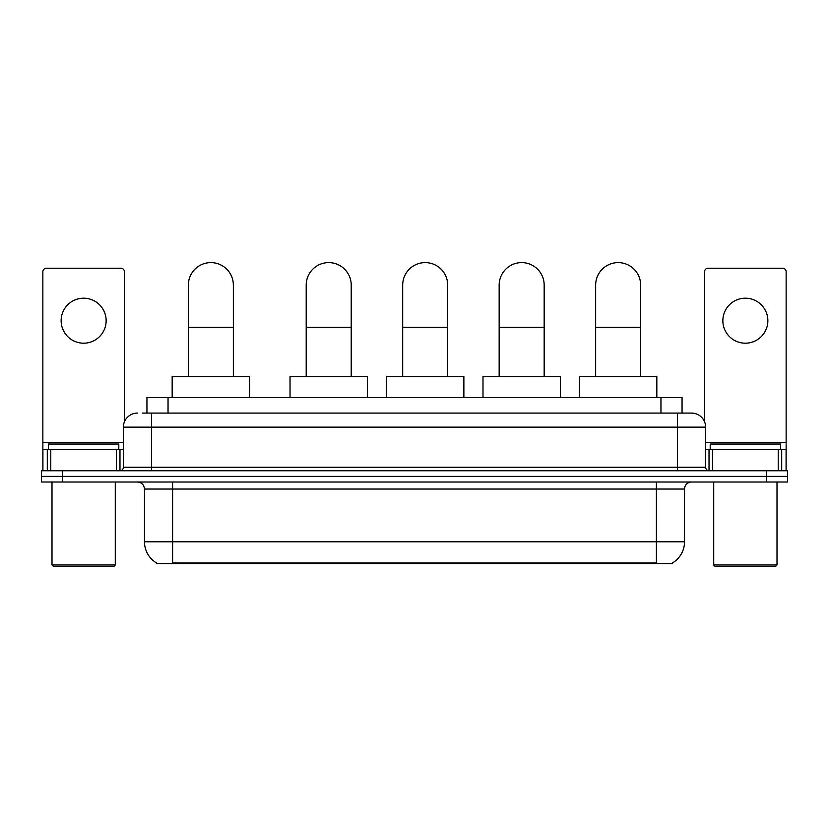 <?xml version="1.0" encoding="UTF-8"?>
<svg xmlns="http://www.w3.org/2000/svg" width="829" height="829" viewBox="0 0 829 829"><rect width="100%" height="100%" fill="white"/><g stroke="black" fill="none" stroke-linecap="round" stroke-linejoin="round"><path stroke-width="1.24" d="M142.36 413.091L151.5 413.091L142.36 413.091L146.94 413.091L146.94 397.619L682.06 397.619L682.06 413.091M672.578 562.891L672.578 563.575L156.422 563.575L156.422 562.891M156.629 563.015A24.611 24.611 0 0 1 144.474 541.783L172.598 541.783L172.598 563.015L656.402 563.015L656.402 541.783L684.526 541.783L684.526 489.037A7.036 7.036 0 0 1 691.562 482.012M144.474 541.783L144.474 489.037C144.049 484.768 141.707 482.426 137.438 482.012M672.371 563.015A24.611 24.611 0 0 0 684.526 541.783M62.548 470.758L787.55 470.758L787.55 476.385L41.45 476.385L41.45 482.012L62.548 482.012L62.548 476.385L41.45 476.385L41.45 470.758L62.548 470.758L62.548 476.385L787.55 476.385L787.55 482.012L62.548 482.012M137.438 413.091A14.062 14.062 0 0 0 123.376 427.153L123.376 467.245A3.513 3.513 0 0 1 119.853 470.758M691.562 413.091L677.5 413.091L691.562 413.091A14.062 14.062 0 0 1 705.624 427.153L705.624 467.245C705.831 469.38 707.002 470.551 709.147 470.758M705.624 427.153L151.5 427.153L151.5 413.091L677.5 413.091L677.5 467.245L705.624 467.245M83.646 298.191A22.507 22.507 0 0 0 61.139 320.688A22.507 22.507 0 0 0 83.646 343.196A22.507 22.507 0 0 0 106.143 320.688A22.507 22.507 0 0 0 83.646 298.191M116.516 470.758L116.516 449.66L50.766 449.66L50.766 470.758M124.433 421.816L124.433 271.746A3.513 3.513 0 0 0 120.91 268.233L46.372 268.233A3.513 3.513 0 0 0 42.859 271.746L42.859 449.66L50.766 449.66M116.516 449.66L123.376 449.66M42.859 470.758L42.859 449.66M113.884 566.394L53.408 566.394L51.999 564.984L115.283 564.984L113.884 566.394M51.999 482.012L51.999 564.984M115.283 482.012L115.283 564.984M118.806 449.66L118.806 444.033L48.486 444.033L48.486 449.66M188.349 376.532L188.349 285.114A22.507 22.507 0 0 1 210.856 262.606A22.507 22.507 0 0 1 233.353 285.114A22.507 22.507 0 0 0 210.856 262.606M233.353 376.532L233.353 285.114M249.529 397.619L249.529 376.532L172.173 376.532L172.173 397.619M306.202 376.532L306.202 285.114A22.507 22.507 0 0 1 328.709 262.606A22.507 22.507 0 0 1 351.216 285.114A22.507 22.507 0 0 0 328.709 262.606M351.216 376.532L351.216 285.114M367.382 397.619L367.382 376.532L290.036 376.532L290.036 397.619M402.687 376.532L402.687 285.114A22.507 22.507 0 0 1 425.184 262.606A22.507 22.507 0 0 1 447.691 285.114A22.507 22.507 0 0 0 425.184 262.606M447.691 376.532L447.691 285.114M463.867 397.619L463.867 376.532L386.511 376.532L386.511 397.619M499.162 376.532L499.162 285.114A22.507 22.507 0 0 1 521.669 262.606A22.507 22.507 0 0 1 544.166 285.114A22.507 22.507 0 0 0 521.669 262.606M544.166 376.532L544.166 285.114M560.342 397.619L560.342 376.532L482.996 376.532L482.996 397.619M595.647 376.532L595.647 285.114A22.507 22.507 0 0 1 618.144 262.606A22.507 22.507 0 0 1 640.651 285.114A22.507 22.507 0 0 0 618.144 262.606M640.651 376.532L640.651 285.114M656.827 397.619L656.827 376.532L579.471 376.532L579.471 397.619M745.354 298.191A22.507 22.507 0 0 0 722.857 320.688A22.507 22.507 0 0 0 745.354 343.196A22.507 22.507 0 0 0 767.861 320.688A22.507 22.507 0 0 0 745.354 298.191M778.234 470.758L778.234 449.66L712.484 449.66L712.484 470.758M786.141 470.758L786.141 449.66L786.141 470.758M778.234 449.66L786.141 449.66L786.141 271.746A3.513 3.513 0 0 0 782.628 268.233L708.09 268.233A3.513 3.513 0 0 0 704.567 271.746L704.567 421.816M705.624 449.66L712.484 449.66M775.592 566.394L715.116 566.394L713.717 564.984L777.001 564.984L775.592 566.394M713.717 482.012L713.717 564.984M777.001 482.012L777.001 564.984M780.514 449.66L780.514 444.033L710.194 444.033L710.194 449.66M653.594 563.575L653.594 562.891M175.406 563.575L175.406 562.891M168.038 413.091L168.038 397.619M660.962 413.091L660.962 397.619M656.402 482.012L656.402 489.037L144.474 489.037M684.526 489.037L656.402 489.037L656.402 541.783L172.598 541.783L172.598 482.012M766.452 482.012L766.452 470.758M151.5 470.758L151.5 427.153L123.376 427.153M123.376 467.245L677.5 467.245L677.5 470.758M123.376 442.624L42.859 442.624M119.977 449.66L119.977 470.758M42.911 449.66L42.911 470.758M47.305 470.758L47.305 449.66M188.349 327.3L233.353 327.3M306.202 327.3L351.216 327.3M402.687 327.3L447.691 327.3M499.162 327.3L544.166 327.3M595.647 327.3L640.651 327.3M786.141 442.624L705.624 442.624M786.089 470.758L786.089 449.66M781.695 449.66L781.695 470.758M709.023 470.758L709.023 449.66"/></g></svg>
